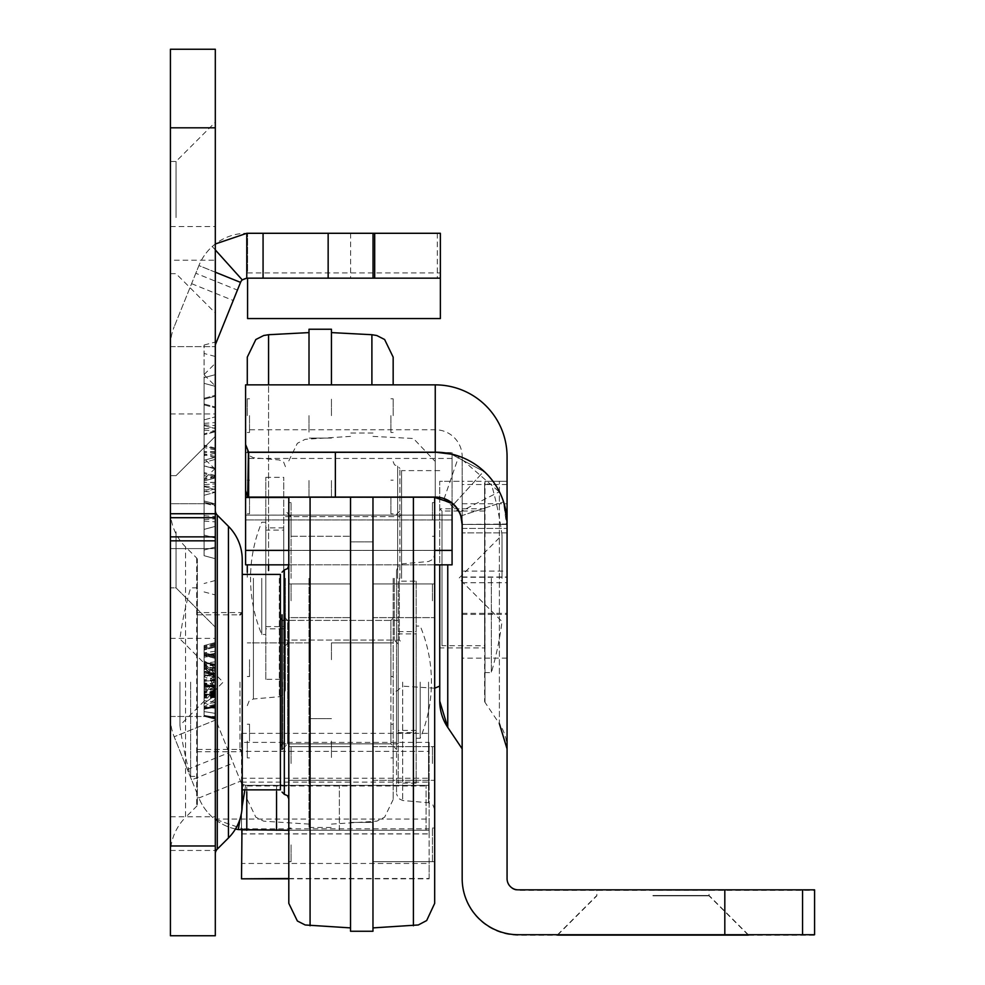 <?xml version="1.0" encoding="UTF-8"?>
<svg xmlns="http://www.w3.org/2000/svg" width="985" height="985" viewBox="0 0 985 985"><rect width="100%" height="100%" fill="white"/><g stroke="black" fill="none" stroke-linecap="round" stroke-linejoin="round"><path stroke-width="0.74" stroke-dasharray="4.92 3.69" d="M215.309 374.669L215.309 558.704L215.309 374.669L215.309 558.704L215.309 374.669L204.08 377.674L204.08 555.7L215.309 558.704L204.08 555.7L215.309 558.704L204.08 555.7L204.08 377.674L215.309 374.669L204.08 377.674L215.309 374.669L204.08 377.674L204.08 550.036L215.309 547.032L215.309 468.934L215.309 547.032L215.309 468.934L215.309 547.032L204.08 550.036L215.309 547.032L204.08 550.036L204.08 383.337L204.08 550.036L215.309 547.032L204.08 550.036L204.08 465.93L215.309 468.934L204.08 465.93L204.08 555.7L215.309 558.704L204.08 555.7L204.08 460.266L215.309 457.262L204.08 460.266L215.309 457.262L204.08 460.266L204.08 550.036L204.08 535.052L215.309 538.056L204.08 535.052L204.08 522.801L204.08 555.7L204.08 529.401L215.309 526.384L204.08 529.401L204.08 522.801L204.08 550.036L215.309 547.032L204.08 550.036L204.08 480.914L215.309 477.91L204.08 480.914L204.08 495.283L204.08 465.93L204.08 555.7L215.309 558.704L204.08 555.7L204.08 486.578L215.309 489.582L204.08 486.578L204.08 500.934L204.08 460.266L215.309 457.262L204.08 460.266L204.08 522.801L204.08 460.266L215.309 457.262L204.08 460.266L204.08 529.401L215.309 526.384L204.08 529.401L204.08 486.578L215.309 489.582L204.08 486.578L204.08 460.266L215.309 457.262L204.08 460.266L204.08 555.7L215.309 558.704L204.08 555.7L204.08 486.578L215.309 489.582L204.08 486.578L204.08 500.934L215.309 503.951L204.08 500.934L204.08 460.266L215.309 457.262L204.08 460.266L204.08 529.401L215.309 526.384L204.08 529.401L204.08 486.578L215.309 489.582L204.08 486.578L204.08 460.266L215.309 457.262L204.08 460.266L204.08 555.7L215.309 558.704L204.08 555.7L204.08 529.401L215.309 526.384L204.08 529.401L204.08 377.674L204.08 399.221L204.08 377.674L215.309 374.669M215.309 468.491L215.309 594.928L215.309 468.491M204.08 468.491L204.08 345.046L204.08 468.491M215.309 853.896L215.309 510.39L215.309 853.896M242.236 751.715L242.236 612.571L242.236 751.715L197.345 751.715L197.345 612.571L197.345 751.715M242.236 612.571L242.236 682.137L242.236 612.571L197.345 612.571M197.345 804.646L197.345 559.64L197.345 804.646A2.241 2.241 0 0 1 196.692 806.235L185.537 817.39L185.537 546.897L185.537 817.39A51.614 51.614 0 0 0 170.417 853.896L170.417 510.39L170.417 853.896M197.345 559.64A2.241 2.241 0 0 0 196.692 558.052L185.537 546.897A51.614 51.614 0 0 1 170.417 510.39M215.309 531.777L215.309 627.162L215.309 531.777M176.032 531.777L176.032 587.885L176.032 531.777M215.309 217.574L215.309 122.189L215.309 217.574M176.032 217.574L176.032 161.466L176.032 217.574M170.417 531.777L170.417 587.885L170.417 531.777M170.417 217.574L170.417 161.466L170.417 217.574M215.309 935.75L215.309 49.25L170.417 49.25L170.417 260.212L215.309 260.212M215.309 694.671L204.08 696.112L204.08 716.132L215.309 718.102L215.309 717.425L215.309 719.21L215.309 717.425L215.309 719.21L215.309 717.425L215.309 719.21L215.309 717.425L215.309 719.21L215.309 717.425L215.309 719.21L215.309 717.425L215.309 718.102L204.08 716.132L204.08 656.096L215.309 654.114L204.08 656.096L215.309 654.114L204.08 656.096L215.309 654.114L204.08 656.096L215.309 654.114L204.08 656.096L215.309 654.114L204.08 656.096L215.309 654.114L204.08 656.096L215.309 654.114L204.08 656.096L215.309 654.114L204.08 656.096L215.309 654.114L215.309 695.361L215.309 654.114L204.08 656.096L204.08 715.356L215.309 717.339L204.08 715.356L215.309 717.339L204.08 715.356L215.309 717.339L204.08 715.356L215.309 717.339L204.08 715.356L215.309 717.339L204.08 715.356L215.309 717.339L204.08 715.356L215.309 717.339L204.08 715.356L215.309 717.339L204.08 715.356L215.309 717.339L204.08 715.356L215.309 717.339L215.309 654.114L215.309 717.339L215.309 654.114L215.309 717.339L215.309 654.114L215.309 717.339L204.08 715.356L215.309 718.361L204.08 715.356L215.309 718.361L204.08 715.356L215.309 718.361L204.08 715.356L215.309 718.361L204.08 715.356L215.309 718.361L204.08 715.356L215.309 718.361L204.08 715.356L215.309 718.361L204.08 715.356L215.309 718.361L215.309 717.425L215.309 719.259L215.309 642.552L215.309 717.425A6.735 6.735 0 0 0 215.801 719.949L240.537 781.167L215.801 719.949A6.735 6.735 0 0 1 215.309 717.425L215.309 718.361L204.08 715.356L204.08 645.569L204.08 716.255L204.08 645.569L204.08 716.255L204.08 645.569L204.08 716.255L204.08 645.569L204.08 715.356L204.08 645.569L204.08 715.356L204.08 648.167L204.08 715.356L204.08 656.096L204.08 715.356L204.08 656.096L204.08 715.356L204.08 656.096L204.08 715.356L204.08 656.096L204.08 715.356L204.08 656.096L204.08 657.241L215.309 655.382L215.309 717.339L215.309 655.382M215.309 548.608L215.309 638.379L215.309 503.717L215.309 548.608L170.417 548.608L170.417 638.379L170.417 503.717L170.417 548.608L215.309 548.608M215.309 503.717L215.309 413.946L215.309 503.717L170.417 503.717L170.417 413.946L170.417 503.717L215.309 503.717M245.203 830.244L429.14 830.269L246.779 830.269L429.14 830.269L246.779 830.269L214.644 819.052L246.779 830.269L241.522 829.998L245.203 830.244L429.14 830.269L288.802 830.269M440.369 318.561L440.369 278.164L246.779 278.164A6.735 6.735 0 0 0 240.537 282.375L198.908 265.568L195.806 273.264L237.422 290.082L240.537 282.375M440.369 272.907L440.369 233.285L440.369 272.907L247.58 272.907L247.58 233.285L247.58 272.907M215.309 249.919L212.255 246.521A51.614 51.614 0 0 0 198.908 265.568A51.614 51.614 0 0 1 246.779 233.285L440.369 233.285L247.58 233.285L440.369 233.285L440.369 278.164M241.522 829.998L241.522 778.261L242.212 785.341L240.537 781.167A6.735 6.735 0 0 0 245.671 785.291L429.14 785.377L242.236 785.377L241.522 783.629L241.522 833.938L241.522 785.377L241.522 830.269L246.779 830.269A51.614 51.614 0 0 1 198.908 797.985A51.614 51.614 0 0 0 235.452 829.013M242.236 785.377L241.522 785.377L242.236 785.377L240.537 781.167A6.735 6.735 0 0 0 245.967 785.341L242.212 785.341M241.522 742.407L241.522 783.629L241.522 733.369L241.522 742.407L429.14 742.407L429.14 785.377L246.779 785.377A6.735 6.735 0 0 1 240.537 781.167A6.735 6.735 0 0 0 246.779 785.377L245.967 785.341M288.802 878.497L429.14 878.497L429.14 819.052L429.14 830.269L246.779 830.269L429.14 830.269L429.14 863.463L241.522 863.463L241.522 878.497M241.522 830.244L241.522 863.463M429.14 878.497L429.14 863.463M241.522 782.127L429.14 782.127L429.14 830.269L429.14 785.968L241.522 785.968M429.14 782.127L429.14 785.968M241.522 833.827L429.14 833.827L429.14 751.358L241.522 751.358M429.14 742.407L429.14 751.358M282.079 785.377L429.14 785.377L429.14 828.816L241.522 828.816M429.14 833.827L429.14 828.816M246.779 791.817L246.779 785.377L280.393 785.377M170.417 935.75L170.417 260.212M373.044 233.285L373.044 278.164M191.595 779.886L174.173 736.768L198.908 797.985L240.537 781.167L198.908 797.985L191.595 779.886L233.211 763.067M215.309 346.129L215.309 342.041L215.309 346.129A6.735 6.735 0 0 1 215.801 343.605L237.422 290.082M215.309 272.192L198.908 265.568L174.173 326.786L195.806 273.264M170.417 850.461L215.309 850.461M170.417 816.799L215.309 816.799M170.417 845.98L215.309 845.98M170.417 716.477L215.309 716.477L170.417 716.477M170.417 346.621L215.309 346.621L170.417 346.621M170.417 346.129A51.614 51.614 0 0 1 174.173 326.786A51.614 51.614 0 0 0 170.417 346.129M170.417 717.425A51.614 51.614 0 0 0 174.173 736.768A51.614 51.614 0 0 1 170.417 717.425M215.309 243.984L212.255 246.521M245.671 785.291L244.723 791.004M242.212 806.087L240.143 818.523M242.236 574.415L242.236 789.871L242.236 574.415M247.58 318.561L247.58 278.164M214.644 819.052L429.14 819.052M204.08 403.985L215.309 406.99L204.08 403.985M204.08 383.337L215.309 386.342L215.309 522.801L215.309 386.342L215.309 407.888L215.309 386.342L204.08 383.337L204.08 522.801L204.08 465.93L215.309 468.934L204.08 465.93L215.309 468.934L204.08 465.93L204.08 535.052L215.309 538.056L204.08 535.052L204.08 465.93L204.08 550.036L215.309 547.032L204.08 550.036L204.08 480.914L215.309 477.91L204.08 480.914L215.309 477.91L204.08 480.914L204.08 495.283L215.309 492.278L204.08 495.283L204.08 465.93L215.309 468.934L204.08 465.93L215.309 468.934L204.08 465.93L204.08 535.052L215.309 538.056L204.08 535.052L204.08 465.93L204.08 550.036L215.309 547.032L204.08 550.036L204.08 535.052L215.309 538.056L204.08 535.052L204.08 383.337L215.309 386.342L204.08 383.337L204.08 404.884L204.08 383.337L215.309 386.342L204.08 383.337M204.08 398.322L215.309 395.317L204.08 398.322M204.08 522.801L204.08 399.221L215.309 396.216L204.08 399.221L204.08 425.532L215.309 428.537L204.08 425.532L204.08 522.801L204.08 404.884L204.08 522.801M215.309 522.801L215.309 407.888L215.309 522.801M204.08 500.934L215.309 503.951L204.08 500.934M204.08 486.578L215.309 489.582L204.08 486.578M204.08 495.283L215.309 492.278L204.08 495.283M204.08 465.93L215.309 468.934L204.08 465.93M204.08 480.914L215.309 477.91L204.08 480.914M204.08 529.401L215.309 526.384L204.08 529.401M204.08 425.532L215.309 428.537L204.08 425.532M204.08 399.221L215.309 396.216L204.08 399.221M204.08 404.884L215.309 407.888L204.08 404.884M204.08 419.869L215.309 416.864L204.08 419.869M204.08 535.052L215.309 538.056L204.08 535.052M215.309 506.044L215.309 430.876L215.309 506.044L204.08 503.039L204.08 433.88L204.08 503.039M215.309 505.182L215.309 431.738L215.309 505.182L215.309 431.738L215.309 505.182L215.309 469.229L215.309 505.182L204.08 502.178L204.08 434.742L204.08 502.178L204.08 434.742L204.08 502.178L215.309 505.182M215.309 469.229L204.08 458.542M215.309 431.738L204.08 434.742L215.309 431.738M215.309 468.367L204.08 479.042M215.309 476.654L204.08 473.65L215.309 476.654M215.309 459.404L204.08 462.408L215.309 459.404M215.309 448.988L204.08 445.983L215.309 448.988M215.309 476.912L204.08 479.695M215.309 482.367L204.08 482.354M215.309 453.297L204.08 455.612M215.309 451.61L204.08 451.598M215.309 449.936L204.08 447.51M215.309 448.126L204.08 445.121M215.309 457.803L204.08 454.627M215.309 456.56L204.08 453.765M215.309 430.876L204.08 433.88M215.309 452.484L204.08 452.509M215.309 468.207L204.08 465.942M215.309 478.328L204.08 475.496M215.309 482.49L204.08 482.49M215.309 488.794L204.08 491.798M215.309 475.656L204.08 478.833M215.309 687.05L204.08 684.046L215.309 687.05M215.309 676.954L204.08 674.565L204.08 662.252L215.309 664.235L204.08 662.252L204.08 709.2L215.309 707.218L204.08 709.2L204.08 672.213L215.309 673.014L215.309 664.235L215.309 707.218L215.309 664.235L215.309 707.218L215.309 673.014L204.08 675.981L215.309 672.977L204.08 672.213L204.08 662.252L204.08 696.112M215.309 665.491L215.309 657.512L204.08 654.508L204.08 676.88L204.08 654.508L215.309 657.512L215.309 673.875L204.08 676.88L204.08 683.676L204.08 647.354L204.08 716.255L204.08 676.88L215.309 673.875L215.309 665.491L204.08 665.491M215.309 643.451L204.08 646.455M215.309 687.505L204.08 691.199L215.309 687.505M215.309 705.186L204.08 708.203M215.309 680.438L204.08 680.45L215.309 680.45M215.309 656.626L204.08 653.621M215.309 671.561L204.08 667.928L215.309 671.561M215.309 668.335L204.08 666.143L215.309 668.335M215.309 642.552L204.08 645.569L204.08 716.255L204.08 645.569L215.309 642.552L204.08 645.569M215.309 679.601L204.08 694.881L204.08 650.014L215.309 646.997L204.08 650.014L204.08 694.363L215.309 694.388L204.08 694.363L204.08 716.206L204.08 649.164L215.309 646.16L204.08 649.164L204.08 716.206L215.309 719.21L204.08 716.255L215.309 719.259L204.08 716.255M215.309 690.78L204.08 692.984L215.309 690.78M215.309 690.35L204.08 692.984M215.309 696.186L204.08 696.186M215.309 677.003L204.08 679.736M215.309 669.603L204.08 671.598M215.309 664.604L204.08 664.604M215.309 670.403L204.08 667.042L215.309 670.44M215.309 668.778L204.08 666.143L215.309 668.766M215.309 664.444L204.08 664.444M215.309 696.407L204.08 696.395M215.309 688.737L204.08 692.098M215.309 661.76L204.08 663.459M215.309 676.264L204.08 671.511M215.309 667.818L204.08 660.775M215.309 687.936L204.08 684.932L215.309 687.936M204.08 684.489L215.309 685.683L204.08 687.702M215.309 665.429L204.08 665.441M215.309 657.512L204.08 654.508L215.309 657.512M215.309 704.3L204.08 707.304L215.309 704.3M215.309 664.875L204.08 664.875M215.309 655.727L204.08 652.723L204.08 680.906L204.08 652.723L215.309 655.727L215.309 680.906L204.08 680.906L204.08 709.089L204.08 680.906L215.309 680.906L215.309 706.085L204.08 709.089L215.309 706.085L215.309 655.727M215.309 664.678L204.08 664.727M215.309 693.945L204.08 696.567M215.309 691.901L204.08 691.901M215.309 666.71L204.08 669.726M215.309 667.608L204.08 672.423M215.309 658.411L204.08 655.407L215.309 658.411M215.309 644.35L204.08 647.354L215.309 644.35M215.309 685.203L204.08 682.654M215.309 686.951L204.08 683.676M215.309 679.896L204.08 676.88M215.309 692.295L204.08 692.295M215.309 692.32L204.08 695.669M215.309 680.943L204.08 680.93L215.309 680.93M215.309 651.22L204.08 652.833M215.309 692.061L204.08 661.6L215.309 691.507M215.309 645.163L204.08 648.167L204.08 694.881L204.08 648.167L215.309 645.163M215.309 719.21L204.08 716.206L215.309 719.21L204.08 716.206L204.08 711.589L215.309 713.362L204.08 711.589L215.309 713.362L204.08 711.589L204.08 650.014L204.08 716.206L204.08 650.014L204.08 716.206L204.08 650.014L204.08 716.206L204.08 694.881L215.309 694.868L204.08 694.881M215.309 693.194L204.08 695.841L215.309 693.194M215.309 702.761L204.08 703.635L215.309 702.761M215.309 705.555L204.08 708.572L215.309 705.555M215.309 691.605L204.08 694.991L215.309 691.605M215.309 646.997L204.08 650.014L215.309 646.997M215.309 694.388L204.08 694.363L215.309 694.388M215.309 692.147L204.08 694.573M215.309 699.288L204.08 706.836L204.08 686.508L215.309 686.508L204.08 686.508L204.08 655.333L204.08 685.782L215.309 685.794L204.08 685.782L204.08 707.07L215.309 708.252L204.08 707.07L204.08 716.132L204.08 706.836L215.309 707.981L204.08 706.836L204.08 655.333L215.309 653.351L204.08 655.333L204.08 716.132L204.08 685.326L215.309 685.326L204.08 685.326L204.08 655.333L204.08 674.565M215.309 674.479L204.08 673.026M215.309 686.594L204.08 686.607L204.08 709.2L204.08 662.252L204.08 686.607L215.309 686.594M215.309 685.609L204.08 685.609L215.309 685.609M215.309 718.102L204.08 716.132M215.309 653.351L204.08 655.333M215.309 664.235L204.08 662.252M215.309 707.218L204.08 709.2M215.309 673.592L215.309 664.998L204.08 663.028L204.08 684.575L204.08 663.028L215.309 664.998L204.08 663.028L215.309 664.998L204.08 663.028L215.309 664.998L215.309 682.593L204.08 684.575L215.309 682.593L215.309 673.592L204.08 673.592M215.309 676.153L204.08 668.187L215.309 676.153M215.309 695.361L204.08 703.327L215.309 695.361M215.309 706.454L204.08 708.437L215.309 706.454M215.309 690.399L204.08 688.416L215.309 690.399M215.309 679.515L204.08 681.497L215.309 679.515M215.309 693.477L204.08 691.495L215.309 693.477M204.08 676.178L215.309 673.26L204.08 673.272M215.309 664.998L204.08 663.028M215.309 678.406L204.08 663.631M215.309 680.327L204.08 666.439M215.309 697.54L204.08 698.057L204.08 706.836M204.08 656.096L215.309 654.114L204.08 656.096L204.08 698.057M350.525 519.427L350.525 536.259L350.525 519.427M291.055 536.259L291.055 502.596L291.055 536.259L350.525 536.259L288.802 536.259L288.802 519.427M350.525 600.788L350.525 617.62L350.525 600.788M288.802 600.788L288.802 617.62L288.802 583.957L288.802 617.62L350.525 617.62L288.802 617.62M350.525 763.498L350.525 746.667L350.525 763.498M288.802 780.329L350.525 780.329L288.802 780.329L288.802 746.667L288.802 780.329L288.802 746.667L288.802 763.498L288.802 746.667L350.525 746.667L288.802 746.667M350.525 844.859L350.525 861.69L350.525 844.859M288.802 844.859L288.802 861.69L288.802 844.859M434.68 519.427L434.68 536.259L434.68 519.427M372.97 519.427L372.97 536.259L372.97 519.427M434.68 600.788L434.68 617.62L434.68 583.957L434.68 600.788L434.68 583.957L372.97 583.957L372.97 617.62L372.97 583.957L372.97 600.788L372.97 583.957L372.97 600.788L372.97 583.957L372.97 600.788L372.97 583.957L434.68 583.957M434.68 763.498L434.68 746.667L434.68 763.498M372.97 763.498L372.97 746.667L372.97 763.498M432.44 861.69L432.44 828.028L432.44 861.69L372.97 861.69L372.97 828.028L372.97 861.69L372.97 844.859L372.97 861.69L434.68 861.69L434.68 844.859M396.536 614.812L396.536 793.799L396.536 614.812L390.922 620.427L390.922 682.137L390.922 620.427L287.682 620.427L287.682 682.137L287.682 620.427L282.079 614.812L282.079 749.474L282.079 614.812L282.079 749.474L287.682 743.86L287.682 682.137L287.682 743.86L390.922 743.86L390.922 682.137L390.922 743.86L396.536 749.474L396.536 682.137L396.536 749.474M288.802 743.86L288.802 497.068M434.68 903.356L434.68 497.068M372.97 497.068L372.97 931.256M350.525 931.256L350.525 497.068M288.802 903.356L288.802 565.439M434.68 682.137L434.68 809.473L434.68 682.137M396.536 682.137L396.536 570.487L396.536 682.137M432.44 519.427L432.44 502.596L432.44 519.427M291.055 600.788L291.055 583.957L291.055 600.788M432.44 600.788L432.44 583.957L432.44 600.788M291.055 763.498L291.055 746.667L291.055 763.498M432.44 763.498L432.44 746.667L432.44 763.498M291.055 844.859L291.055 861.69L291.055 844.859M350.525 682.137L350.525 541.873L350.525 682.137M372.97 682.137L372.97 541.873L372.97 682.137M372.97 600.788L372.97 617.62L372.97 600.788M420.213 682.137L420.213 738.245L420.213 682.137M416.175 682.137L416.175 738.245L416.175 682.137M190.622 682.137L190.622 776.402L190.622 682.137M179.935 682.137L179.935 725.366L179.935 682.137M197.345 682.137L197.345 776.402L197.345 682.137M398.211 682.137L398.211 743.86L398.211 682.137M280.393 789.871L280.393 574.415M197.345 587.885L190.622 587.885A336.648 336.648 0 0 0 179.935 638.92L223.164 682.137L179.935 725.366A336.648 336.648 0 0 0 190.622 776.402L197.345 776.402M280.393 682.137L280.393 618.174L280.393 682.137M416.175 633.884L416.175 730.39L416.175 633.884L398.211 633.884L398.211 730.39L398.211 633.884M416.175 730.39L398.211 730.39M416.175 581.15L416.175 783.137L416.175 581.15L398.211 581.15L398.211 783.137L398.211 581.15M416.175 783.137L398.211 783.137M652.944 895.476L709.052 895.476L652.944 895.476M652.944 895.624L709.052 895.624L652.944 895.624M652.944 895.833L709.052 895.833L652.944 895.833M435.247 497.129L452.078 503.397L452.078 519.932L452.078 515.118L245.597 515.118L245.597 519.932L245.597 497.474L435.629 497.499L453.42 504.542A26.927 26.927 180 0 1 460.82 515.992L462.174 528.428L462.174 481.296L462.174 748.92L462.174 481.308L447.756 481.308L462.174 481.308L462.174 878.608M439.741 578.343L439.741 686.077L439.741 481.308L447.756 481.308L439.741 481.32L439.741 564.836M485.002 481.32L507.066 481.32L485.002 481.308L485.002 702.354L485.002 481.32M484.62 701.098A2.241 2.241 -0 0 0 485.002 702.354L484.62 481.308L484.62 701.098M484.62 647.921L484.62 508.777L484.62 647.921L439.741 647.921L441.982 645.68L441.982 511.018L441.982 645.68L484.62 645.68L484.62 484.091L484.62 645.68M507.066 635.731L507.066 576.988L507.066 635.731M462.174 635.731L462.174 576.988L462.174 635.731M652.944 889.861L709.052 889.861L652.944 889.861M652.944 890.009L709.052 890.009L652.944 890.009M652.944 890.218L709.052 890.218L652.944 890.218M507.066 748.92L507.066 481.308L507.066 748.92A45.113 45.113 -0 0 0 499.383 723.741L499.383 481.32L499.383 723.741L485.002 702.354M452.078 503.039L452.078 454.602L452.078 515.118L245.597 515.118L245.597 452.595L245.597 497.536L435.247 497.499L452.078 503.409L452.078 454.614L483.721 471.446A71.819 71.819 180 0 1 503.446 501.907A71.819 71.819 -0 0 0 483.721 471.433L452.078 454.602L435.924 452.608L452.078 454.602A71.819 71.819 -0 0 0 435.247 452.595A71.819 71.819 180 0 1 452.078 454.627L452.078 471.716L452.078 454.59L483.721 471.421L452.078 454.614L452.078 519.945L452.078 471.716L452.078 503.409L453.42 504.554A26.927 26.927 180 0 1 460.82 515.968L462.174 524.414L462.174 456.683A26.927 26.927 180 0 0 435.247 429.755L245.597 429.755L245.597 490.518M245.597 384.864L245.597 452.25L435.247 452.25L245.597 452.25M452.078 564.811L452.078 454.59L452.078 564.811L452.078 550.406L245.597 550.406L245.597 564.811L245.597 452.608L245.597 519.945L245.597 452.632L435.924 452.608L245.597 452.608L435.247 452.657A71.819 71.819 180 0 1 458.653 456.572L499.21 491.81A71.819 71.819 180 0 1 507.066 524.476L503.446 501.919L507.066 524.414L507.066 532.86L507.066 524.426L503.446 501.931L507.066 528.428L507.066 481.296L507.066 571.103L462.174 571.103M452.078 503.409L452.078 550.406L245.597 550.406L245.597 497.499L245.597 564.811M507.066 456.683L507.066 524.057A71.819 71.819 -0 0 0 435.247 452.25L435.247 384.864M507.066 524.057L462.174 524.414L462.174 532.885L462.174 524.439L507.066 524.426L462.174 524.476A26.927 26.927 180 0 0 459.232 512.225L499.21 491.81M434.68 497.129L288.802 497.129M452.078 454.627L452.078 458.444L452.078 454.602L435.924 452.608L452.078 454.602L452.078 452.608L245.597 452.632M483.721 471.446A71.819 71.819 180 0 1 503.446 501.919A71.819 71.819 -0 0 0 483.721 471.446L453.42 504.566L483.721 471.421M245.597 497.536L435.247 497.536A26.927 26.927 180 0 1 444.026 499.013L459.232 512.225M248.442 452.189L435.247 452.189A71.819 71.819 180 0 1 507.066 524.008L507.066 524.008M462.174 524.008L462.174 456.683M245.597 452.644L435.247 452.657M462.174 528.428L507.066 528.428L462.174 528.428M814.583 889.837L814.583 934.716M507.066 571.103L507.066 879.112A11.217 11.217 180 0 0 518.282 890.329L814.583 890.329M724.812 890.329L724.812 935.221L814.583 935.221M724.812 935.221L518.282 935.221A56.108 56.108 180 0 1 462.174 879.112L462.174 879.112M248.442 497.068L435.247 497.068L435.247 429.755L435.247 497.068M507.066 524.439L507.066 532.873L507.066 524.426L462.174 524.426M507.066 658.14L462.174 658.165M507.066 532.873L462.174 532.885L507.066 532.86M462.174 503.741L507.066 503.741M460.82 515.98L503.446 501.919L460.82 515.968M444.026 499.013L458.653 456.572M452.078 458.444L245.597 458.444M435.629 497.499L245.597 497.499L435.629 497.499M452.078 454.602L452.078 452.608M331.452 415.645L331.452 398.802L331.452 415.645M393.163 415.645L393.163 398.802L393.163 415.645M331.452 497.006L331.452 480.151L331.452 497.006M331.452 659.716L331.452 642.873L331.452 659.716M331.452 741.065L331.452 757.896L331.452 741.065M393.163 741.065L393.163 757.896L393.163 741.065M247.284 415.645L247.284 398.802L247.284 415.645M309.007 415.633L309.007 432.477L309.007 415.633M309.007 497.006L309.007 480.151L309.007 497.006M309.007 659.716L309.007 642.873L309.007 659.716M247.284 741.065L247.284 757.896L247.284 741.065M309.007 741.065L309.007 757.896L309.007 741.065M399.898 578.355L399.898 468.38L399.898 578.355M394.283 578.343L394.283 640.065L394.283 578.343M285.441 578.343L285.441 690.005L285.441 578.343M291.055 578.355L291.055 516.633L291.055 578.355M393.163 357.136L393.163 384.864M247.284 357.136L247.284 384.864M247.284 572.297L247.284 578.343L247.284 572.297M309.007 384.864L309.007 329.236M331.452 329.236L331.452 384.864M393.163 578.343L393.163 799.574L393.163 578.343M390.922 415.633L390.922 432.477L390.922 415.633M249.525 415.633L249.525 432.477L249.525 415.633M390.922 496.982L390.922 513.838L390.922 496.982M249.525 496.982L249.525 513.838L249.525 496.982M390.922 659.704L390.922 676.547L390.922 659.704M249.525 659.704L249.525 676.547L249.525 659.704M390.922 741.065L390.922 724.234L390.922 741.065M249.525 741.065L249.525 724.234L249.525 741.065M309.007 578.343L309.007 827.474L309.007 578.343M261.764 578.343L261.764 634.463L261.764 578.343M265.802 578.343L265.802 634.463L265.802 578.343M491.355 578.343L491.355 672.607L491.355 578.343M502.03 578.355L502.03 535.126L502.03 578.355M283.754 578.343L283.754 640.065L283.754 578.343M401.584 578.355L401.584 470.621L401.584 578.355M283.754 530.102L283.754 626.608L283.754 530.102L265.802 530.102L265.802 626.608L265.802 530.102M265.802 679.342L265.802 477.356L265.802 679.342L283.754 679.342L283.754 477.356L283.754 679.342M217.279 515.155L217.279 849.132M196.692 558.052L196.692 806.235L196.692 558.052M426.086 830.269L426.086 785.377L426.086 830.269M339.369 830.269L339.369 785.377L339.369 830.269M276.539 791.558L276.539 785.377M437.303 233.285L437.303 278.164M350.598 233.285L350.598 278.164M187.396 769.482L229.012 752.663M215.801 719.949L174.173 736.768L215.801 719.949M191.595 283.668L233.211 300.487M170.417 226.55L215.309 226.55M170.417 127.804L215.309 127.804M228.434 526.31L228.434 837.976M204.08 423.353L215.309 422.577M204.08 430.162L215.309 430.95M204.08 424.818L215.309 425.606M204.08 428.697L215.309 427.921M204.08 521.09L215.309 521.865M204.08 514.281L215.309 513.505M204.08 515.746L215.309 516.522M204.08 519.624L215.309 518.849M204.08 484.657L215.309 483.881L204.08 484.657M204.08 491.466L215.309 492.241L204.08 491.466M204.08 486.122L215.309 486.898L204.08 486.122M204.08 490.001L215.309 489.225L204.08 490.001M215.309 475.484L204.08 472.566M215.309 686.262L204.08 683.368M215.309 702.046L204.08 700.618M215.309 695.09L204.08 696.53M215.309 695.976L204.08 693.92M215.309 687.702L204.08 689.783M215.309 696.777L204.08 697.331M284.32 794.353L284.32 569.921M402.68 682.137L402.68 800.509L402.68 682.137M428.537 682.137L428.537 802.763L428.537 682.137M413.417 925.777L413.417 497.068M310.078 925.777L310.078 497.068M282.633 682.137L282.633 743.86L282.633 682.137M239.995 682.137L239.995 749.474L239.995 682.137M462.137 748.797L462.137 523.01M447.756 727.398L447.756 564.836M462.174 613.335L507.066 613.335M462.174 614.406L507.066 614.406M434.68 497.474L288.802 497.474M435.247 497.511L245.597 497.511L435.247 497.536M507.066 481.32L462.174 481.296M802.553 890.329L802.553 935.221M248.651 452.644L248.651 497.536M335.368 452.657L335.368 497.536M507.066 484.509L462.174 484.509M452.078 515.143L245.597 515.143L452.078 515.143M452.078 550.393L245.597 550.393M434.68 550.381L288.802 550.381M462.174 582.738L507.066 582.738M462.174 577.272L507.066 577.272M397.657 578.355L397.657 466.139L397.657 578.355M279.297 578.343L279.297 696.715L279.297 578.343M253.428 578.343L253.428 698.981L253.428 578.343M268.56 334.715L268.56 570.549M268.56 564.836L268.56 384.864M371.899 334.715L371.899 384.864M399.344 578.343L399.344 640.065L399.344 578.343M204.08 374.78L215.309 386.009M215.309 580.497L204.08 583.502M204.08 591.923L215.309 594.928M176.032 587.885L215.309 627.162L176.032 587.885L215.309 627.162L176.032 587.885L170.417 587.885L176.032 587.885M170.417 273.682L176.032 273.682L215.309 312.959M170.417 638.379L215.309 638.379M170.417 413.946L215.309 413.946M170.417 161.466L176.032 161.466L215.309 122.189M170.417 475.669L176.032 475.669L215.309 436.392L176.032 475.669L215.309 436.392L176.032 475.669L170.417 475.669M241.522 833.938L429.14 833.938M288.802 878.829L429.14 878.829M241.522 778.261L429.14 778.261M241.522 733.369L429.14 733.369M204.08 345.046L215.309 342.041M215.309 356.471L204.08 353.467M204.08 374.559L215.309 363.342M288.802 861.69L291.055 861.69M432.44 536.259L434.68 536.259M372.97 617.62L434.68 617.62L372.97 617.62M372.97 780.329L434.68 780.329L372.97 780.329M434.68 809.473L432.883 804.893L428.537 802.763L402.68 800.509L398.334 798.379L396.536 793.799M396.536 570.487L398.334 565.895L402.68 563.777L428.537 561.512L432.883 559.394L434.68 554.814M372.97 436.392L413.417 438.51L434.68 460.918M350.525 541.873L372.97 541.873L350.525 541.873M288.802 460.918L297.359 443.299L305.202 439.31L350.525 436.392M350.525 822.413L372.97 822.413L350.525 822.413M288.802 583.957L350.525 583.957L288.802 583.957M372.97 746.667L434.68 746.667L372.97 746.667M432.44 828.028L434.68 828.028M432.44 502.596L434.68 502.596M288.802 828.028L291.055 828.028M288.802 502.596L291.055 502.596M291.055 583.957L350.525 583.957L291.055 583.957M372.97 583.957L432.44 583.957L372.97 583.957M291.055 746.667L350.525 746.667L291.055 746.667M372.97 433.031L350.525 433.031M291.055 617.62L350.525 617.62L291.055 617.62M291.055 780.329L350.525 780.329L291.055 780.329M416.175 738.245L420.213 738.245A145.879 145.879 0 0 0 420.213 626.029L416.175 626.029M282.079 620.353L398.211 620.427M398.211 743.86L282.079 743.934M197.345 614.812L239.995 614.812M398.211 631.644L416.175 631.644M398.211 732.643L416.175 732.643M197.345 749.474L239.995 749.474M484.62 511.018L441.982 511.018L439.741 508.777L484.62 508.777M748.292 934.716L709.052 895.476L709.052 889.861M748.181 934.753L709.052 895.624L709.052 890.009M748.107 934.888L709.052 895.833L709.052 890.218M557.781 934.888L596.836 895.833L596.836 890.218M557.707 934.753L596.836 895.624L596.836 890.009M557.596 934.716L596.836 895.476L596.836 889.861M434.68 564.811L288.802 564.811L434.68 564.836M452.078 519.932L245.597 519.932L452.078 519.945M462.174 576.988L507.066 576.988M393.163 432.477L390.922 432.477M393.163 513.838L390.922 513.838M393.163 676.547L390.922 676.547M393.163 757.896L390.922 757.896M393.163 676.535L390.922 676.535M249.525 432.477L247.284 432.477M249.525 513.838L247.284 513.838M249.525 676.547L247.284 676.547M249.525 757.896L247.284 757.896M249.525 676.535L247.284 676.535M393.163 513.825L390.922 513.825M249.525 513.825L247.284 513.825M285.441 645.68L291.055 640.065L394.283 640.065L399.898 645.68M399.898 688.318L397.657 690.571L394.505 691.852L393.163 695.053M393.163 461.645L394.505 464.846L397.657 466.139L399.898 468.38M247.284 705.679L249.094 701.098L253.428 698.981L279.297 696.715L283.643 694.597L285.441 690.005M285.441 466.693L283.643 462.113L279.297 459.983L253.428 457.729L249.094 455.599L247.284 451.019M331.452 438.079L309.007 438.079L331.452 438.079M331.452 824.1L376.762 821.182L384.618 817.193L393.163 799.574M331.452 718.619L309.007 718.619L331.452 718.619M247.284 799.574L255.841 817.193L263.685 821.182L309.007 824.1M399.898 511.018L394.283 516.633L291.055 516.633L285.441 511.018M249.525 480.151L247.284 480.151M393.163 480.151L390.922 480.151M309.007 642.873L247.284 642.873L309.007 642.885M249.525 724.234L247.284 724.234M249.525 480.175L247.284 480.175M249.525 398.802L247.284 398.802M393.163 642.873L331.452 642.873L393.163 642.885M393.163 724.234L390.922 724.234M393.163 480.175L390.922 480.175M393.163 398.802L390.922 398.802M390.922 642.873L331.452 642.873L390.922 642.885M309.007 827.474L331.452 827.474M265.802 522.247L261.764 522.247A145.879 145.879 0 0 0 261.764 634.463L265.802 634.463M484.62 672.607L491.355 672.607A336.648 336.648 0 0 0 502.03 621.572L458.813 578.355L502.03 535.126A336.648 336.648 0 0 0 491.355 484.091L484.62 484.091M401.584 514.392L399.344 516.633L283.754 516.633M283.754 640.065L399.344 640.065L401.584 642.318M439.741 470.621L401.584 470.621M283.754 527.849L265.802 527.849M283.754 628.849L265.802 628.849M434.68 688.207L401.584 686.077M265.802 626.608L283.754 626.608M265.802 477.356L283.754 477.356"/><path stroke-width="1.48" d="M215.309 853.896A6.735 6.735 0 0 1 217.279 849.132L217.279 515.155A6.735 6.735 0 0 1 215.309 510.39M242.236 559.64L242.236 804.646L242.236 559.64A47.132 47.132 0 0 0 228.434 526.31L217.279 515.155M242.236 804.646A47.132 47.132 0 0 1 228.434 837.976L217.279 849.132M215.309 49.25L215.309 935.75L170.417 935.75L170.417 49.25L215.309 49.25M288.802 830.269L238.308 829.567A51.614 51.614 0 0 1 235.452 829.013M246.779 278.164L246.779 233.285L440.369 233.285L440.369 278.164L246.779 278.164L242.273 279.9A6.735 6.735 0 0 0 240.537 282.375L215.801 343.605A6.735 6.735 0 0 0 215.309 346.129M440.369 278.164L440.369 318.561L247.58 318.561L247.58 278.164M280.393 785.377L282.079 785.377M246.779 791.817L246.779 830.269M373.044 233.285L373.044 278.164M170.417 935.75L215.309 935.75M242.273 279.9L215.309 249.919M246.779 233.285L215.309 243.984M244.723 791.004L242.212 806.087M240.143 818.523L238.308 829.567M288.802 878.497L241.522 878.829L241.965 830.047M288.802 519.427L288.802 536.259M288.802 497.068L288.802 780.329M434.68 844.859L434.68 861.69M288.802 746.667L288.802 743.86M282.079 749.474L282.079 614.812M434.68 497.068L434.68 903.356L426.665 920.556L418.28 924.977L372.97 927.895M288.802 798.847L287.472 795.646L284.32 794.353L284.32 569.921L287.472 568.64L288.802 565.439L288.802 600.788M288.802 617.62L288.802 903.356L297.359 920.987L305.202 924.977L350.525 927.895M434.68 583.957L434.68 600.788M350.525 497.068L350.525 931.256L372.97 931.256L372.97 497.068M242.236 574.415L280.393 574.415L280.393 789.871L242.236 789.871M748.329 934.753L557.559 934.753L748.292 934.716M748.329 934.888L557.559 934.888L748.181 934.753M748.329 935.11L557.559 935.11L748.107 934.888M439.741 564.836L439.741 701.098A47.132 47.132 -0 0 0 447.756 727.398L439.741 701.098L439.741 578.343M507.066 748.92L499.383 723.741M248.442 497.068L248.651 452.189L335.368 452.189L335.368 497.068L247.678 497.068L245.597 490.518L245.597 384.864L435.247 384.864L435.247 452.189A71.819 71.819 180 0 1 507.066 524.008L507.066 878.608A11.217 11.217 -0 0 0 518.282 889.837L724.812 889.837L724.812 934.716L814.583 934.716L814.583 889.837L724.812 889.837M245.597 564.836L288.802 564.836L245.597 564.836L245.597 429.755M434.68 497.474L452.078 503.039M462.174 524.057A26.927 26.927 -0 0 0 435.247 497.129L434.68 497.129M288.802 497.129L245.597 497.129M453.42 504.566A26.927 26.927 -0 0 1 460.82 516.005L462.174 524.439L460.82 515.98A26.927 26.927 -0 0 0 453.42 504.554L452.078 503.397L453.605 504.357M335.368 497.068L435.247 497.068A26.927 26.927 180 0 1 462.174 524.008L462.174 878.608A56.108 56.108 -0 0 0 518.282 934.716L724.812 934.716M435.247 497.129L435.247 497.068A26.927 26.927 180 0 1 462.174 524.008M335.368 452.189L435.247 452.189M248.651 497.068L248.651 452.189L245.597 444.518M435.247 384.864A71.819 71.819 -0 0 1 507.066 456.683L507.066 524.008M452.078 564.836L434.68 564.836L452.078 564.836L452.078 503.384M247.678 497.068L248.442 452.398M247.284 564.836L247.284 572.297L247.284 564.836M247.284 384.864L247.284 357.136L255.841 339.505L263.685 335.516L268.56 334.715L309.007 332.598M393.163 384.864L393.163 357.136L384.618 339.505L376.762 335.516L371.899 334.715L331.452 332.598M331.452 384.864L331.452 329.236L309.007 329.236L309.007 384.864M228.434 837.976L228.434 526.31M276.539 830.269L276.539 791.558M374.682 233.285L374.682 278.164M328.153 233.285L328.153 278.164M263.069 233.285L263.069 278.164M215.309 272.192L240.537 282.375M170.417 845.98L215.309 845.98M170.417 540.827L215.309 540.827M170.417 127.804L215.309 127.804M170.417 513.739L215.309 513.739M170.417 517.704L215.309 517.704M170.417 536.862L215.309 536.862M413.417 497.068L413.417 925.777M310.078 497.068L310.078 925.777M447.756 564.836L447.756 727.398L462.137 748.797L462.137 523.01M288.802 497.474L245.597 497.474M802.553 889.837L802.553 934.716M452.078 550.381L434.68 550.381M288.802 550.381L245.597 550.381M268.56 570.549L268.56 564.836M268.56 384.864L268.56 334.715M371.899 384.864L371.899 334.715M241.522 878.829L288.802 878.829M284.32 569.921L282.079 572.174M284.32 794.353L282.079 792.112M282.633 743.86L280.393 746.101M239.995 749.474L242.236 751.715M239.995 614.812L242.236 612.571M282.633 620.427L280.393 618.174M439.741 686.077L434.68 688.207"/></g></svg>
